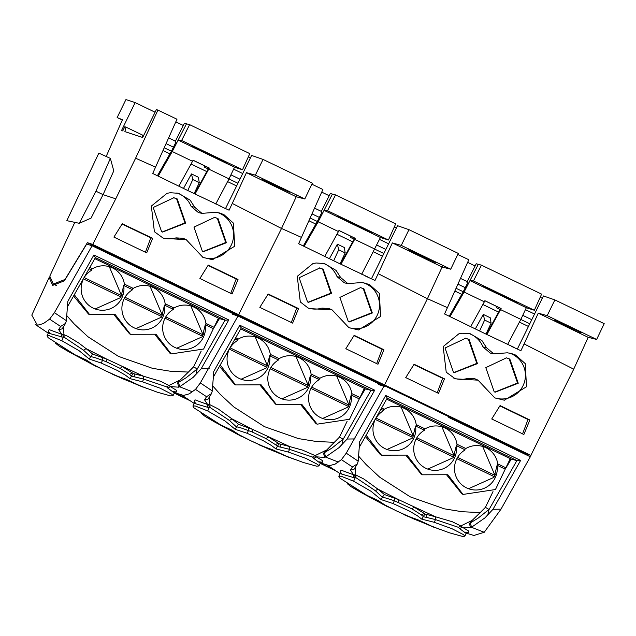 <?xml version="1.0" encoding="UTF-8"?>
<svg xmlns="http://www.w3.org/2000/svg" width="636" height="636" viewBox="0 0 636 636"><rect width="100%" height="100%" fill="white"/><g stroke="black" fill="none" stroke-linecap="round" stroke-linejoin="round"><path stroke-width="0.95" d="M483.527 286.757L485.681 287.297L518.117 302.911L515.955 302.37L483.527 286.757M516.154 301.973L515.955 302.37M449.239 316.219L463.183 291.845L467.818 282.583L466.927 282.289L476.197 263.765L481.444 265.156L541.618 294.126L534.343 310.265L526.33 307.729L520.852 319.367L507.6 344.497M481.444 265.156L473.454 280.953L534.343 310.265M473.454 280.953L469.964 280.587L526.33 307.729M466.927 282.289L467.762 282.686M478.264 264.441L464.089 292.035L484.362 301.798L470.672 326.721M450.034 316.601L464.089 292.035M486.437 334.305L500.643 308.365L501.128 308.54L484.87 300.709L484.362 301.798M501.128 308.54L500.58 309.605L520.852 319.367M500.58 309.605L486.89 334.528M475.307 328.955L483.288 314.415L490.237 317.762L491.095 323.199L485.983 334.091L444.54 313.969L447.418 307.665L427.44 298.697L384.549 384.931L530.861 455.384L573.728 369.182L524.112 343.941L520.916 350.698L511.463 346.358M500.643 308.365L484.847 300.756M485.983 334.091L513.451 347.097M462.102 333.232L470.394 333.813L482.001 340.673L486.548 347.757L493.767 353.87L507.321 352.813L511.201 353.449L515.677 355.071L525.264 363.641L526.497 386.76L504.34 400.203L494.768 397.882L478.034 380.161L455.289 378.833L446.226 372.211L443.165 346.58L458.866 333.813L462.102 333.232M523.881 434.483L529.844 419.991L500.071 405.585L491.731 418.981L523.881 434.483M444.477 378.817L438.53 393.366L405.744 377.601L414.084 364.261L444.477 378.817L442.648 378.333L437.21 392.817M547.183 315.647L538.263 313.158L588.022 337.255L596.632 339.457L604.2 323.66L554.886 299.922L547.183 315.647L596.632 339.457M554.886 299.922L543.438 295.947L517.378 348.989M524.112 343.941L538.263 313.158M528.444 326.459L519.405 322.11M498.632 312.101L482.875 304.517M461.752 294.349L454.843 291.026M447.418 307.665L468.812 259.742L457.785 254.456M384.549 384.931L379.199 383.174L525.638 453.683A180.982 21.743 115.7 0 1 525.264 454.335M530.973 455.432L525.638 453.683M573.728 369.182L588.165 337.319M483.288 314.415L484.616 320.043L491.095 323.199M484.616 320.043L479.6 331.014M427.44 298.697L442.871 265.427M378.825 383.826L379.199 383.174M486.548 347.757L482.955 346.882A23.564 23.389 108.2 0 0 468.684 333.447M482.955 346.882L490.197 353.06L493.767 353.87M494.585 397.794A23.564 23.389 108.2 0 0 523.086 385.607A23.564 23.389 108.2 0 0 509.476 353.083M478.034 380.153L474.941 378.794L467.873 378.364L470.99 379.692M453.826 378.166A23.564 23.389 108.2 0 0 467.873 378.364M522.553 433.927L527.999 419.506L529.844 419.991M499.88 405.895L527.999 419.506M413.901 364.563L442.648 378.333M581.105 332.708L553.988 320.027L581.169 332.708M529.772 323.764L520.812 319.447M500.079 309.47L496.311 307.657L496.668 306.449M463.239 291.733L456.068 288.283M511.121 459.073A180.982 21.743 -64.3 0 1 505.874 467.794L497.75 463.883L497.781 465.568M495.468 474.345L494.911 475.346L457.594 457.379M497.75 463.883A21.56 21.401 108.2 0 0 465.83 448.515L464.216 449.406M465.83 448.515L456.982 444.254L457.014 445.939M454.7 454.716L454.144 455.718L416.826 437.751M456.982 444.254A21.56 21.401 108.2 0 0 425.055 428.887L423.449 429.777M425.055 428.887L416.214 424.625L416.254 426.311M413.941 435.088L413.376 436.089L376.186 418.178M416.214 424.625A21.56 21.401 108.2 0 0 384.295 409.258L382.689 410.148M384.295 409.258L381.807 408.058M475.1 265.959L467.635 262.366M542.277 298.308L540.187 297.298M522.744 315.345L531.775 319.693M457.92 284.133L465.274 287.671M494.188 391.776L495.15 392.205L518.237 383.238L509.849 359.094L506.447 357.861L485.809 367.632L494.188 391.776M453.428 372.155L454.39 372.577L477.469 363.617L469.09 339.465L465.679 338.233L445.041 348.003L453.428 372.155M494.911 475.346L482.66 446.432M505.874 467.794L510.255 458.651M454.144 455.718L441.893 426.804M413.376 436.089L401.133 407.183M467.245 281.645L460.488 278.385M534.55 314.049L525.423 309.653M506.121 357.782L509.19 358.919L517.561 383.015L494.856 392.078M465.353 338.153L468.422 339.298L476.801 363.387L454.096 372.458M337.621 216.502L339.767 217.043L372.203 232.665L370.049 232.116L337.621 216.502M370.247 231.719L370.049 232.116M303.324 245.973L317.269 221.59L321.903 212.329L321.013 212.034L330.283 193.511L335.53 194.902L395.703 223.872L388.429 240.011L380.423 237.474L361.693 274.251M335.53 194.902L327.54 210.699L388.429 240.011M327.54 210.699L324.058 210.341L380.423 237.474M321.013 212.034L321.848 212.44M332.35 194.195L318.175 221.789L338.447 231.552L324.757 256.475M304.127 246.355L318.175 221.789M340.522 264.059L354.729 238.11L355.214 238.285L338.964 230.463L338.447 231.552M355.214 238.285L354.665 239.351L374.938 249.113M354.665 239.351L340.976 264.274M427.416 298.721L378.197 273.687L375.002 280.444L365.549 276.103M329.392 258.701L337.374 244.168L338.702 249.789L333.685 260.768L298.626 243.715L322.897 189.488L311.871 184.202M354.729 238.11L338.94 230.51M337.374 244.168L344.322 247.515L345.181 252.945L340.069 263.837L367.536 276.851M379.724 383.429L384.072 384.7L238.635 314.685L233.285 312.92L379.724 383.429A180.982 21.743 115.7 0 1 379.35 384.08M238.635 314.685L281.525 228.451L301.504 237.419M308.086 307.999L300.311 301.965L297.25 276.334L312.952 263.558L316.187 262.986L324.479 263.558L336.086 270.419L340.634 277.511L347.852 283.616L361.407 282.559L365.287 283.195L369.762 284.817L379.35 293.395L380.582 316.505L358.434 329.949L348.854 327.627L332.119 309.907L309.382 308.579L308.086 308.007M377.967 364.229L383.929 349.744L354.157 335.339L345.817 348.727L377.967 364.229M298.562 308.571L292.616 323.112L259.83 307.355L268.177 294.007L298.562 308.571L296.734 308.086L291.296 322.563M371.464 278.743L397.524 225.693L408.972 229.668L401.268 245.401L392.356 242.912L442.115 267.001M378.197 273.687L392.356 242.912M382.538 256.205L373.499 251.856M352.718 241.855L336.961 234.263M315.838 224.095L308.929 220.772M442.251 267.072L450.717 269.203L458.286 253.414L408.972 229.668M338.702 249.789L345.181 252.945M281.525 228.451L296.956 195.173M232.911 313.58L233.285 312.92M340.634 277.511L337.04 276.636A23.564 23.389 108.2 0 0 322.77 263.193M337.04 276.636L344.283 282.805L347.852 283.616M348.671 327.54A23.564 23.389 108.2 0 0 377.172 315.353A23.564 23.389 108.2 0 0 363.561 282.829M332.119 309.907L329.035 308.547L321.959 308.11L325.075 309.438M307.911 307.919A23.564 23.389 108.2 0 0 321.959 308.11M376.639 363.681L382.085 349.251L383.929 349.744M353.974 335.641L382.085 349.251M267.987 294.309L296.734 308.086M401.268 245.401L450.717 269.203M435.191 262.461L408.073 249.781L435.255 262.453M383.858 253.51L374.898 249.201M354.165 239.215L350.404 237.403L350.754 236.202M317.324 221.479L310.153 218.029M365.207 388.819A180.982 21.743 -64.3 0 1 359.96 397.54L351.835 393.628L351.867 395.314M349.554 404.091L348.997 405.092L311.68 387.125M351.835 393.628A21.56 21.401 108.2 0 0 319.916 378.261L318.302 379.151M319.916 378.261L311.068 374L311.099 375.685M308.786 384.462L308.229 385.464L270.912 367.497M311.068 374A21.56 21.401 108.2 0 0 279.148 358.632L277.535 359.523M279.148 358.632L270.3 354.379L270.34 356.057M268.026 364.841L267.462 365.843L230.272 347.932M270.3 354.379A21.56 21.401 108.2 0 0 238.381 339.012L236.775 339.902M238.381 339.012L235.892 337.811M329.186 195.713L321.721 192.12M396.363 228.054L394.272 227.044M376.838 245.091L385.861 249.439M312.006 213.879L319.359 217.417M348.274 321.53L349.236 321.951L372.322 312.992L363.935 288.839L360.533 287.607L339.894 297.378L348.274 321.53M307.514 301.901L308.476 302.331L331.555 293.363L323.175 269.211L319.773 267.979L299.135 277.749L307.514 301.901M348.997 405.092L336.746 376.186M359.96 397.54L364.341 388.405M308.229 385.464L295.978 356.558M267.462 365.843L255.219 336.929M321.331 211.391L314.574 208.139M388.636 243.795L379.509 239.406M360.207 287.528L363.275 288.672L371.655 312.761L348.941 321.832M319.439 267.899L322.508 269.044L330.887 293.132L308.182 302.203M421.962 519.27L417.303 515.709L409.377 511.074L393.064 503.553L381.131 499.594L370.995 491.262L353.608 481.206L341.079 476.197L338.845 476.324L339.926 478.153L366.964 495.357L378.285 500.596L384.764 504.873L396.379 510.859L409.004 516.551L418.949 520.216L432.488 526.568L449.366 532.777L462.499 536.418L464.805 536.22L463.628 534.709L451.95 528.699L434.245 522.307L421.994 519.199L423.282 516.535L421.31 514.874L424.204 513.435L424.983 514.055L423.282 516.535M381.131 499.594L382.49 497.002L394.392 500.747L412.033 508.919L421.31 514.874M398.812 499.753L377.927 489.148L384.414 494.53L398.812 499.761L435.525 516.798L425.866 514.246L426.629 517.426L423.21 516.702M426.637 517.426L435.485 519.588L435.525 516.798L452.331 521.743L460.782 525.948L472.079 520.447L469.344 523.555M425.866 514.246L424.983 514.055M424.204 513.435L414.02 507.067L412.033 508.919M398.812 499.761L398.2 502.273M461.052 525.853L462.102 527.069L459.741 528.723L466.196 533.485L464.821 536.228M435.565 516.814L435.525 519.596L458.453 527.339L459.741 528.723M358.617 456.131L366.145 464.59L379.779 477.246L410.307 496.883L444.278 508.824L462.102 511.726L480.236 512.576L472.079 520.455M385.71 395.481L359.682 441.694L358.187 461.18L357.384 463.875L353.95 469.408L350.476 470.115L353.584 474.806L355.786 474.941L363.959 479.083L377.927 489.148L375.359 490.714L382.355 497.185M355.786 474.941L355.246 467.341M384.414 494.53L382.482 497.002M340.085 473.605L353.314 477.477L355.945 477.7L375.367 490.714M469.408 523.468L470.537 527.705L462.102 527.069L468.303 530.806L468.565 532.491L467.261 532.467M458.461 527.339L460.782 525.948M350.476 470.115L352.455 466.951L341.421 459.645L335.212 464.065L329.241 465.767L327.047 464.948L340.061 473.653M357.384 463.875L352.455 466.951M354.673 475.084L355.206 477.819L353.608 481.198M355.802 475.187L355.953 477.7M469.448 523.452L477.986 518.245L488.997 509.468L485.427 507.337L480.236 512.576M493.003 491.604L485.427 507.337M446.877 475.179L461.879 493.846M406.118 455.559L421.366 474.345M365.557 436.709L380.336 454.589M340.236 472.278L340.936 470.091L353.584 474.806L353.322 477.477M470.537 527.705L471.499 527.276L484.211 532.292L501.001 509.174L493.003 509.285L520.614 460.432L385.718 395.489L387.197 398.112L517.338 460.734L520.606 460.432M473.931 535.456L484.211 532.292M341.421 459.645L346.254 453.166L383.898 386.283L378.547 384.526M358.187 461.18L346.254 453.166M501.001 509.174L530.329 456.783L448.754 417.47M470.402 523.03L471.499 527.276L484.982 517.855L493.003 509.293M488.989 509.468L487.828 514.763L485.125 517.704M380.304 454.573L381.513 455.169L407.056 455.106L422.28 474.798L447.823 474.726L463.04 494.426L495.46 489.529L505.223 469.145A180.982 21.743 -64.3 0 0 511.241 459.128L517.338 460.734M381.513 455.169L366.296 435.453M439.46 529.263L414.235 519.151L396.602 510.962M347.439 483.805L351.048 486.675L360.294 492.089L388.079 507.035M351.048 486.675L382.697 504.189L382.896 503.792M392.444 508.927L382.689 504.197M505.223 469.145L497.098 465.234L494.259 476.698L456.863 458.691M497.098 465.234A21.56 21.401 108.2 0 1 469.177 488.949A21.56 21.401 108.2 0 1 465.178 449.867L456.33 445.605L453.492 457.069L416.095 439.063M456.33 445.605A21.56 21.401 108.2 0 1 428.402 469.32A21.56 21.401 108.2 0 1 424.411 430.238L415.57 425.985L412.732 437.441L375.447 419.49M377.069 416.596A21.56 21.401 108.2 0 1 383.643 410.61L381.075 409.377M511.241 459.128L386.664 399.154M374.66 420.889A21.56 21.401 108.2 0 0 387.642 449.692A21.56 21.401 108.2 0 0 415.57 425.985M387.006 449.477L412.43 438.093L412.732 437.441M427.766 469.098L453.198 457.721L453.492 457.069M468.533 488.726L493.965 477.35L494.259 476.698M276.08 448.944L277.368 446.281L275.412 444.604L278.29 443.189L279.069 443.809L277.368 446.281M263.471 440.804L247.15 433.299L235.225 429.34L236.576 426.756L241.839 428.171L252.285 432.027L266.126 438.673L275.404 444.628M263.463 440.82L271.389 445.454L276.048 449.016M252.285 432.027L252.897 429.507L232.021 418.893L238.5 424.276L252.897 429.507L289.65 446.559L289.611 449.35L288.331 452.061L276.088 448.944M280.722 447.172L289.579 449.334L289.619 446.552L279.951 444L280.722 447.172L277.296 446.448M279.951 444L279.069 443.809M278.29 443.189L268.114 436.813L266.126 438.673M225.072 421.008L207.694 410.951L195.165 405.943L192.931 406.078L194.012 407.899L221.05 425.11L232.371 430.341L238.858 434.619L250.465 440.605L263.089 446.305L273.043 449.962L286.574 456.314L303.452 462.531L316.585 466.164L318.898 465.973L317.722 464.455L306.035 458.453L288.331 452.053M225.08 421.016L235.217 429.34M289.65 446.559L302.577 450.129L315.146 455.599L316.187 456.815L313.834 458.477L320.282 463.231L318.906 465.981M289.611 449.35L312.538 457.085L314.868 455.694M212.702 385.877L220.231 394.344L233.865 407M264.393 426.637L233.873 406.992M264.401 426.629L298.364 438.578L316.195 441.471L334.321 442.322L323.438 453.301M315.138 455.599L326.165 450.201M213.783 371.448L212.257 391.084L211.478 393.62L208.036 399.154L204.561 399.861L207.67 404.56L209.872 404.687L218.045 408.837L232.021 418.893L229.445 420.46L236.441 426.931M209.872 404.687L209.331 397.095M238.5 424.276L236.576 426.748M192.931 406.07L194.179 403.343L207.4 407.223L210.039 407.445L229.453 420.468M323.549 453.214L324.622 457.451L316.187 456.815L322.388 460.551L322.651 462.245L321.347 462.213M204.561 399.861L206.541 396.705L195.506 389.391L189.297 393.819L183.335 395.52L181.133 394.702L194.155 403.407M211.478 393.62L206.541 396.705M208.759 404.838L209.292 407.573L207.694 410.951M209.888 404.941L210.039 407.445M323.501 453.214L332.072 447.99L343.082 439.214L339.513 437.083L334.321 442.322M347.089 421.358L339.513 437.083M300.963 404.933L315.965 423.592M260.204 385.305L275.46 404.091M219.643 366.455L234.422 384.335M194.322 402.024L195.021 399.837L207.67 404.56L207.408 407.223M324.622 457.451L325.584 457.03L338.296 462.046M195.506 389.391L200.348 382.92L237.983 316.036L232.633 314.271M212.273 390.925L200.348 382.92M240.488 326.825L241.282 327.858L371.424 390.48L374.691 390.178L239.812 325.235L240.488 326.825M239.796 325.235L213.768 371.44M355.087 438.927L347.089 439.039L374.699 390.178M384.303 386.481L237.983 316.036L383.421 386.06M324.487 452.776L325.584 457.03L339.075 447.601L346.588 439.611M343.082 439.214L341.914 444.508L339.211 447.45M234.39 384.319L235.598 384.923L261.15 384.852L276.366 404.544L301.909 404.48L317.133 424.172L349.546 419.275L359.308 398.899A180.982 21.743 -64.3 0 0 365.326 388.882L371.424 390.48M235.598 384.923L220.382 365.207M347.089 439.039L346.596 439.619M293.546 459.009L268.32 448.897L250.687 440.716M201.525 413.551L205.134 416.429L214.38 421.835L242.173 436.781M205.134 416.421L236.791 433.935L236.982 433.537M246.53 438.673L236.783 433.943M359.308 398.899L351.183 394.988L348.345 406.444L310.948 388.445M351.183 394.988A21.56 21.401 108.2 0 1 323.263 418.695A21.56 21.401 108.2 0 1 319.264 379.613L310.416 375.359L307.578 386.815L270.181 368.816M310.416 375.359A21.56 21.401 108.2 0 1 282.495 399.066A21.56 21.401 108.2 0 1 278.496 359.984L269.656 355.731L266.818 367.195L229.532 349.244M231.154 346.35A21.56 21.401 108.2 0 1 237.737 340.363L235.169 339.123M365.326 388.882L240.75 328.899M228.745 350.635A21.56 21.401 108.2 0 0 241.728 379.446A21.56 21.401 108.2 0 0 269.656 355.731M241.092 379.223L266.516 367.839L266.818 367.195M281.851 398.851L307.283 387.467L307.578 386.815M322.619 418.48L348.051 407.096L348.345 406.444M79.158 350.754L61.779 340.697L49.25 335.697L47.016 335.824L48.098 337.644L75.143 354.856L86.464 360.087L92.943 364.372L104.558 370.359L117.183 376.051L127.128 379.716L140.659 386.068L157.537 392.277L170.671 395.918L172.984 395.719L171.807 394.209L160.121 388.199L142.416 381.807L130.173 378.69L131.453 376.035L129.49 374.373L132.383 372.935L133.155 373.555L131.453 376.035M117.557 370.55L101.243 363.053L89.31 359.094L90.662 356.502L95.925 357.925L106.371 361.773L120.212 368.419L129.498 374.35M117.549 370.573L125.475 375.2L130.134 378.762M106.371 361.773L106.983 359.253L86.106 348.639L92.586 354.021L106.983 359.253L143.704 376.297L134.037 373.745L134.808 376.925L131.382 376.202M134.808 376.925L143.664 379.088L143.704 376.297L160.503 381.242L168.953 385.448L180.25 379.946L177.524 383.047M134.037 373.745L133.155 373.555M132.383 372.935L122.199 366.567L120.212 368.419M79.166 350.762L89.31 359.086M169.232 385.352L170.273 386.569L167.92 388.222L174.367 392.984L172.992 395.727M142.416 381.807L143.696 379.104L166.632 386.839L168.953 385.448M66.788 315.623L74.317 324.09L87.951 336.746L118.487 356.383L152.449 368.324L170.281 371.225L188.407 372.076L180.258 379.954M47.016 335.816L48.264 333.097L63.369 337.319L64.125 337.199L63.974 334.687L67.71 336.301L78.777 343.035L86.106 348.639L83.531 350.213L90.527 356.685M67.853 301.289L66.343 320.83L65.564 323.374L62.137 328.892L58.647 329.615L61.756 334.305L63.64 334.488M63.958 334.441L63.417 326.84M92.586 354.021L90.662 356.502M64.125 337.199L83.539 350.213M177.635 382.959L178.708 387.197L170.273 386.569L176.474 390.305L176.744 391.991L175.433 391.959M58.655 329.607L60.627 326.451L49.592 319.145L43.383 323.565L37.421 325.266L31.8 315.122L49.139 277.511L52.748 285.437M65.564 323.374L60.627 326.451M62.845 334.584L63.377 337.319L61.779 340.697M177.587 382.967L186.157 377.736L197.168 368.96L193.598 366.837L188.407 372.068M201.175 351.104L193.598 366.837M155.049 334.679L170.05 353.346M114.289 315.059L129.545 333.844M73.736 296.209L88.515 314.081M48.408 331.777L49.107 329.591L61.756 334.305L61.493 336.969M178.708 387.197L179.67 386.775L192.382 391.792M49.592 319.137L54.434 312.666L92.077 245.782L86.719 244.025L64.363 280.826L52.661 285.397M66.359 320.671L54.434 312.666M94.573 256.57L95.376 257.612L225.518 320.234L228.777 319.932L93.897 254.988L94.573 256.578M93.889 254.98L67.861 301.281M209.172 368.673L201.175 368.785L228.785 319.932M238.389 316.227L92.077 245.782L237.506 315.806M178.573 382.53L179.67 386.775L193.161 377.355L200.674 369.357M197.168 368.96L195.999 374.254L193.296 377.204M88.484 314.073L89.684 314.669L115.235 314.597L130.452 334.298L155.995 334.226L171.219 353.926L203.631 349.029L213.394 328.645A180.982 21.743 -64.3 0 0 219.412 318.628L225.51 320.234M89.684 314.669L74.468 294.953M49.99 277.884L49.139 277.511M201.175 368.793L200.69 369.365M147.631 388.763L122.406 378.643L104.773 370.462M55.618 343.305L59.22 346.175L68.465 351.589L96.259 366.527M59.22 346.175L90.876 363.689L91.067 363.283M100.615 368.419L90.868 363.697M213.394 328.645L205.277 324.734L202.439 336.198L165.042 318.191M205.277 324.734A21.56 21.401 108.2 0 1 177.349 348.449A21.56 21.401 108.2 0 1 173.35 309.366L164.501 305.105L161.671 316.569L124.266 298.562M164.501 305.105A21.56 21.401 108.2 0 1 136.581 328.82A21.56 21.401 108.2 0 1 132.582 289.738L123.742 285.477L120.904 296.94L83.618 278.989M85.24 276.096A21.56 21.401 108.2 0 1 91.823 270.109L89.255 268.877M219.412 318.628L94.836 258.645M82.831 280.389A21.56 21.401 108.2 0 0 95.813 309.191A21.56 21.401 108.2 0 0 123.742 285.477M95.177 308.969L120.602 297.592L120.904 296.94M135.937 328.597L161.369 317.213L161.671 316.569M176.713 348.226L202.137 336.841L202.439 336.198M191.706 146.248L193.853 146.797L226.289 162.411L224.134 161.862L191.706 146.248M224.333 161.465L224.134 161.862M157.41 175.719L171.354 151.336L175.989 142.074L175.099 141.78L184.368 123.265L189.615 124.656L249.789 153.626L242.515 169.764L234.509 167.228L229.032 178.867L215.779 203.997M189.615 124.656L181.634 140.453L242.515 169.764M181.634 140.453L178.144 140.087L234.509 167.228M175.099 141.78L175.941 142.186M186.435 123.941L172.261 151.535L192.541 161.298L178.843 186.221M158.213 176.1L172.261 151.535M194.608 193.805L208.815 167.856L209.3 168.031L193.05 160.208L192.541 161.298M209.3 168.031L208.751 169.104L229.032 178.867M208.751 169.104L195.061 194.02M281.502 228.467L232.283 203.441L229.087 210.198L219.635 205.857M183.478 188.447L191.46 173.914L192.788 179.535L187.771 190.514L152.72 173.469L176.983 119.234L157.919 110.1L135.611 158.197L155.589 167.165M208.815 167.856L193.026 160.256M191.46 173.914L198.408 177.261L199.267 182.691L194.155 193.59L221.622 206.597M233.81 313.174L239.041 314.876L92.721 244.431L87.371 242.674L233.81 313.174A180.982 21.743 115.7 0 1 233.436 313.834M110.37 158.396L95.933 191.213L79.277 223.3L66.836 220.668L98.85 153.109L110.37 158.396L113.772 170.877L103.072 194.648L115.76 198.822L135.611 158.197M115.76 198.822L92.721 244.431M170.273 192.732L178.565 193.304L190.172 200.173L194.719 207.256L201.938 213.362L215.493 212.313L219.372 212.941L223.848 214.563L233.436 223.141L234.668 246.259L212.519 259.695L202.94 257.381L186.205 239.653L163.468 238.325L154.397 231.711L151.344 206.08L167.037 193.312L170.273 192.732M232.053 293.983L238.015 279.49L208.25 265.085L199.903 278.481L232.053 293.983M152.648 238.317L146.701 252.866L113.916 237.101L122.263 223.761L152.648 238.317L150.819 237.832L145.382 252.317M225.549 208.489L251.61 155.446L263.058 159.421L255.354 175.146L246.442 172.658L296.201 196.755M232.283 203.441L246.442 172.658M236.624 185.958L227.585 181.602M206.811 171.601L191.046 164.016M169.923 153.848L163.023 150.517M157.919 110.1L156.376 109.591L142.679 137.487L124.879 131.628L126 127.136L124.807 126.747L122.748 130.929L121.532 130.531L135.134 102.611L125.936 99.582L117.135 117.557L122.446 119.735L106.18 156.472M296.336 196.818L304.803 198.957L312.371 183.16L263.058 159.421M192.788 179.535L199.267 182.691M95.933 191.213L103.072 194.648L91.028 218.14L79.277 223.3M74.809 222.354L49.783 276.159L53.313 284.046L65.015 279.474L87.371 242.674M194.719 207.256L191.134 206.382A23.564 23.389 108.2 0 0 176.864 192.947M191.134 206.382L198.368 212.559L201.938 213.37M202.757 257.294A23.564 23.389 108.2 0 0 231.258 245.099A23.564 23.389 108.2 0 0 217.647 212.575M186.205 239.653L183.12 238.293L176.045 237.864L179.161 239.184M161.997 237.665A23.564 23.389 108.2 0 0 176.045 237.864M230.725 293.427L236.171 278.997L238.015 279.49M208.059 265.395L236.171 278.997M122.072 224.063L150.819 237.832M255.354 175.146L304.803 198.957M289.277 192.207L262.159 179.527L289.34 192.207M237.944 183.263L228.984 178.947M208.25 168.969L204.49 167.157L204.848 165.948M171.41 151.225L164.247 147.775M142.718 137.416L142.186 137.153L142.758 135.206L126 127.136M219.293 318.572A180.982 21.743 -64.3 0 1 214.046 327.294L205.921 323.382L205.953 325.06M203.639 333.844L203.083 334.838L165.765 316.879M205.921 323.382A21.56 21.401 108.2 0 0 174.002 308.015L172.388 308.905M174.002 308.015L165.153 303.754L165.185 305.431M162.872 314.216L162.315 315.218L124.998 297.25M165.153 303.754A21.56 21.401 108.2 0 0 133.234 288.386L131.62 289.277M133.234 288.386L124.394 284.125L124.425 285.81M122.112 294.587L121.556 295.589L84.357 277.678M124.394 284.125A21.56 21.401 108.2 0 0 92.466 268.758L90.861 269.648M92.466 268.758L89.978 267.557M183.271 125.459L175.806 121.866M250.457 157.808L248.358 156.798M135.134 102.611L155.089 112.214M230.924 174.844L239.947 179.185M166.091 143.633L173.445 147.17M122.311 120.045L117.135 117.557M202.367 251.276L203.321 251.705L226.408 242.737L218.021 218.585L214.618 217.353L193.98 227.124L202.367 251.276M161.6 231.647L162.562 232.076L185.64 223.109L177.261 198.965L173.859 197.732L153.22 207.503L161.6 231.647M203.083 334.838L190.84 305.932M214.046 327.294L218.426 318.151M162.315 315.218L150.072 286.303M121.556 295.589L109.305 266.675M175.417 141.144L168.659 137.885M242.721 173.541L233.603 169.152M214.292 217.274L217.361 218.418L225.74 242.507L203.027 251.578M173.533 197.653L176.593 198.798L184.973 222.886L162.267 231.957M333.852 469.575L320.361 463.08M187.938 399.321L174.455 392.825M335.84 470.894L320.218 463.374M189.926 400.64L174.304 393.12M579.754 331.849L579.515 332.31M340.069 263.837L333.685 260.768M433.839 261.595L433.609 262.056M393.064 503.553L394.392 500.747L394.63 498.052M434.245 522.307L435.517 519.604M529.335 456.306L448.762 417.462M488.965 509.69L516.901 460.559M247.15 433.299L248.477 430.493L248.716 427.797M312.538 457.085L313.826 458.469M343.05 439.444L370.987 390.305M101.243 363.053L102.563 360.246L102.801 357.551M166.632 386.839L167.912 388.222M143.736 376.313L143.696 379.096M197.136 369.19L225.072 320.059M194.163 193.583L187.771 190.514M287.925 191.349L287.695 191.81M338.845 476.324L340.093 473.597L340.133 471.992L341.325 473.232M465.361 532.141L467.524 532.388L466.196 533.485M466.387 533.167L474.488 535.663M359.3 447.259L387.221 398.12M461.839 493.822L463.04 494.426M421.072 474.194L422.28 474.798M434.555 527.522L404.512 514.89M319.447 461.887L321.609 462.133L320.282 463.231M195.411 402.978L194.219 401.737L194.179 403.351M320.472 462.921L328.574 465.409M213.386 377.005L241.306 327.866M315.925 423.576L317.133 424.172M275.157 403.947L276.366 404.544M288.641 457.268L258.606 444.643M173.541 391.641L175.695 391.887L174.367 392.984M49.497 332.731L48.304 331.491L48.264 333.097M35.218 324.447L48.241 333.153M174.558 392.666L182.659 395.163M67.472 306.759L95.392 257.62M170.011 353.322L171.219 353.926M129.243 333.693L130.452 334.298M142.726 387.014L112.691 374.389M53.4 284.085L56.397 285.532"/></g></svg>
